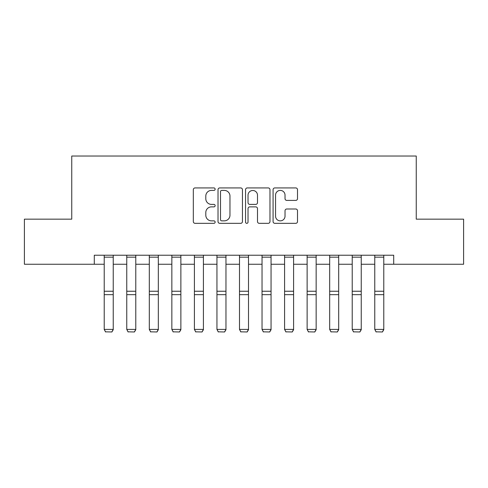 <?xml version="1.0" encoding="UTF-8"?>
<svg xmlns="http://www.w3.org/2000/svg" width="488" height="488" viewBox="0 0 488 488"><rect width="100%" height="100%" fill="white"/><g stroke="black" fill="none" stroke-linecap="round" stroke-linejoin="round"><path stroke-width="0.73" d="M215.141 189.167A1.238 1.238 0 0 0 213.903 187.923L195.09 187.923A1.769 1.769 0 0 0 193.321 189.698L193.321 221.564A1.769 1.769 0 0 0 195.09 223.333L213.903 223.333A1.238 1.238 0 0 0 215.141 222.095A1.238 1.238 0 0 0 213.903 220.857L211.469 220.857A5.667 5.667 0 0 1 205.802 215.19L205.802 212.536A5.667 5.667 0 0 1 211.469 206.869L213.903 206.869A1.238 1.238 0 0 0 215.141 205.631A1.238 1.238 0 0 0 213.903 204.393L211.469 204.393A5.667 5.667 0 0 1 205.802 198.726L205.802 196.072A5.667 5.667 0 0 1 211.469 190.405L213.903 190.405A1.238 1.238 0 0 0 215.141 189.167M295.74 200.409A1.769 1.769 0 0 0 297.509 198.634L297.509 189.698A1.769 1.769 0 0 0 295.74 187.923L274.848 187.923A1.769 1.769 0 0 0 273.079 189.698L273.079 221.564A1.769 1.769 0 0 0 274.848 223.333L295.74 223.333A1.769 1.769 0 0 0 297.509 221.564L297.509 210.767A1.769 1.769 0 0 0 295.74 208.992L286.798 208.992A1.769 1.769 0 0 0 285.029 210.767L285.029 216.123A4.734 4.734 0 0 1 280.295 220.857A4.734 4.734 0 0 1 275.555 216.123L275.555 195.139A4.734 4.734 0 0 1 280.295 190.405A4.734 4.734 0 0 1 285.029 195.139L285.029 198.634A1.769 1.769 0 0 0 286.798 200.409L295.74 200.409M94.294 264.252L24.4 264.252L24.4 219.161L71.748 219.161L71.748 156.026L416.252 156.026L416.252 219.161L463.6 219.161L463.6 264.252L393.706 264.252L393.706 255.23L94.294 255.23L94.294 264.252L104.212 264.252M242.451 189.698A1.769 1.769 0 0 0 240.682 187.923L219.789 187.923A1.769 1.769 0 0 0 218.02 189.698L218.02 221.564A1.769 1.769 0 0 0 219.789 223.333L240.682 223.333A1.769 1.769 0 0 0 242.451 221.564L242.451 189.698M247.318 187.923L268.211 187.923A1.769 1.769 0 0 1 269.98 189.698L269.98 221.564A1.769 1.769 0 0 1 268.211 223.333L259.268 223.333A1.769 1.769 0 0 1 257.499 221.564L257.499 208.638A1.769 1.769 0 0 0 255.73 206.869L249.801 206.869A1.769 1.769 0 0 0 248.026 208.638L248.026 222.095A1.238 1.238 0 0 1 246.788 223.333A1.238 1.238 0 0 1 245.549 222.095L245.549 189.698A1.769 1.769 0 0 1 247.318 187.923M113.234 264.252L126.758 264.252M135.78 264.252L149.304 264.252M158.326 264.252L171.849 264.252M180.871 264.252L194.401 264.252M203.417 264.252L216.946 264.252M225.962 264.252L239.492 264.252M248.508 264.252L262.038 264.252M271.053 264.252L284.583 264.252M293.599 264.252L307.129 264.252M316.151 264.252L329.675 264.252M338.696 264.252L352.22 264.252M361.242 264.252L374.766 264.252M383.788 264.252L393.706 264.252M221.735 190.405A1.238 1.238 0 0 0 220.497 191.644L220.497 219.618A1.238 1.238 0 0 0 221.735 220.857L224.303 220.857A5.667 5.667 0 0 0 229.97 215.19L229.97 196.072A5.667 5.667 0 0 0 224.303 190.405L221.735 190.405M257.499 195.231A4.734 4.734 0 0 0 252.766 190.491A4.734 4.734 0 0 0 248.026 195.231L248.026 202.618A1.769 1.769 0 0 0 249.801 204.393L255.73 204.393A1.769 1.769 0 0 0 257.499 202.618L257.499 195.231M113.234 255.23L113.234 329.729L111.88 331.974L105.567 331.84L111.88 331.974M105.567 331.974L104.212 329.406L113.234 329.406L111.88 331.84M104.212 255.23L104.212 329.406L105.567 331.84M135.78 255.23L135.78 329.729L134.426 331.974L128.112 331.84L134.426 331.974M128.112 331.974L126.758 329.406L135.78 329.406L134.426 331.84M126.758 255.23L126.758 329.406L128.112 331.84M158.326 255.23L158.326 329.729L156.971 331.974L150.658 331.84L156.971 331.974M150.658 331.974L149.304 329.406L158.326 329.406L156.971 331.84M149.304 255.23L149.304 329.406L150.658 331.84M180.871 255.23L180.871 329.729L179.517 331.974L173.203 331.84L179.517 331.974M173.203 331.974L171.849 329.406L180.871 329.406L179.517 331.84M171.849 255.23L171.849 329.406L173.203 331.84M203.417 255.23L203.417 329.729L202.062 331.974L195.749 331.84L202.062 331.974M195.749 331.974L194.401 329.406L203.417 329.406L202.062 331.84M194.401 255.23L194.401 329.406L195.749 331.84M225.962 255.23L225.962 329.729L224.608 331.974L218.295 331.84L224.608 331.974M218.295 331.974L216.946 329.406L225.962 329.406L224.608 331.84M216.946 255.23L216.946 329.406L218.295 331.84M248.508 255.23L248.508 329.729L247.154 331.974L240.846 331.84L247.154 331.974M240.846 331.974L239.492 329.406L248.508 329.406L247.154 331.84M239.492 255.23L239.492 329.406L240.846 331.84M271.053 255.23L271.053 329.729L269.705 331.974L263.392 331.84L269.705 331.974M263.392 331.974L262.038 329.406L271.053 329.406L269.705 331.84M262.038 255.23L262.038 329.406L263.392 331.84M293.599 255.23L293.599 329.729L292.251 331.974L285.938 331.84L292.251 331.974M285.938 331.974L284.583 329.406L293.599 329.406L292.251 331.84M284.583 255.23L284.583 329.406L285.938 331.84M316.151 255.23L316.151 329.729L314.797 331.974L308.483 331.84L314.797 331.974M308.483 331.974L307.129 329.406L316.151 329.406L314.797 331.84M307.129 255.23L307.129 329.406L308.483 331.84M338.696 255.23L338.696 329.729L337.342 331.974L331.029 331.84L337.342 331.974M331.029 331.974L329.675 329.406L338.696 329.406L337.342 331.84M329.675 255.23L329.675 329.406L331.029 331.84M361.242 255.23L361.242 329.729L359.888 331.974L353.574 331.84L359.888 331.974M353.574 331.974L352.22 329.406L361.242 329.406L359.888 331.84M352.22 255.23L352.22 329.406L353.574 331.84M383.788 255.23L383.788 329.729L382.433 331.974L376.12 331.84L382.433 331.974M376.12 331.974L374.766 329.406L383.788 329.406L382.433 331.84M374.766 255.23L374.766 329.406L376.12 331.84M113.234 291.244L104.212 291.244M113.234 294.661L104.212 294.661M113.234 257.17L104.212 257.17M135.78 291.244L126.758 291.244M135.78 294.661L126.758 294.661M135.78 257.17L126.758 257.17M158.326 291.244L149.304 291.244M158.326 294.661L149.304 294.661M158.326 257.17L149.304 257.17M180.871 291.244L171.849 291.244M180.871 294.661L171.849 294.661M180.871 257.17L171.849 257.17M203.417 291.244L194.401 291.244M203.417 294.661L194.401 294.661M203.417 257.17L194.401 257.17M225.962 291.244L216.946 291.244M225.962 294.661L216.946 294.661M225.962 257.17L216.946 257.17M248.508 291.244L239.492 291.244M248.508 294.661L239.492 294.661M248.508 257.17L239.492 257.17M271.053 291.244L262.038 291.244M271.053 294.661L262.038 294.661M271.053 257.17L262.038 257.17M293.599 291.244L284.583 291.244M293.599 294.661L284.583 294.661M293.599 257.17L284.583 257.17M316.151 291.244L307.129 291.244M316.151 294.661L307.129 294.661M316.151 257.17L307.129 257.17M338.696 291.244L329.675 291.244M338.696 294.661L329.675 294.661M338.696 257.17L329.675 257.17M361.242 291.244L352.22 291.244M361.242 294.661L352.22 294.661M361.242 257.17L352.22 257.17M383.788 291.244L374.766 291.244M383.788 294.661L374.766 294.661M383.788 257.17L374.766 257.17"/></g></svg>
